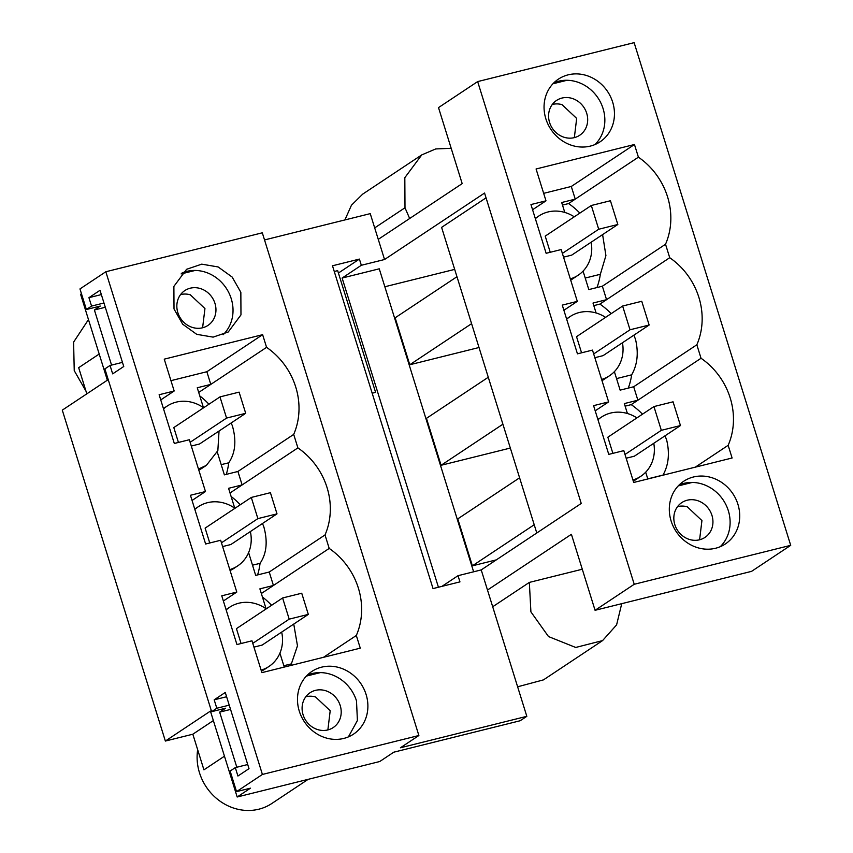 <?xml version="1.0" encoding="UTF-8"?>
<svg xmlns="http://www.w3.org/2000/svg" width="853" height="853" viewBox="0 0 853 853"><rect width="100%" height="100%" fill="white"/><g stroke="black" fill="none" stroke-linecap="round" stroke-linejoin="round"><path stroke-width="1.28" d="M110.048 365.457L104.876 368.891L211.64 711.679L216.811 708.235L214.188 699.823L225.277 692.465L249.001 768.66L237.923 776.027L235.311 767.615L230.139 771.048L236.548 791.627L262.404 774.449L105.825 271.755L79.969 288.932L86.388 309.522L91.559 306.078L88.936 297.676L100.014 290.308L123.749 366.502L112.671 373.87L110.048 365.457L122.459 362.365M211.64 711.679L225.565 708.214L219.658 712.138L236.814 767.242M105.303 307.272L94.395 309.98L111.562 365.084M81.472 293.731L80.598 294.306L107.35 380.203L62.29 410.144L165.365 741.054L210.414 711.103L237.177 797.001L250.473 788.172L236.548 791.627M86.388 309.522L100.302 306.056L94.395 309.98M105.825 271.755L262.308 232.816L418.876 735.51L262.404 774.449M174.012 308.957L182.681 324.204L196.734 334.333L213.111 337.127L228.252 331.988L240.972 314.885L240.845 292.323L232.176 277.076L218.123 266.946L201.745 264.153L186.604 269.292L173.884 286.395L174.012 308.957M329.205 548.426L325.014 534.948L269.239 572.022L273.429 585.478L329.205 548.415A68.997 62.482 -123.6 0 1 356.319 635.485L323.479 657.322M198.706 392.433L266.573 347.342L262.628 334.675L164.245 359.156L174.172 390.994L159.127 394.736L174.311 443.464L189.345 439.732L205.477 491.531L190.443 495.273L205.626 544.011L220.66 540.269L236.793 592.067L221.759 595.81L236.942 644.548L251.976 640.806L261.892 672.644L360.275 648.163L356.319 635.485M266.573 347.342A68.997 62.482 -123.6 0 1 294.807 384.245A68.997 62.482 -123.6 0 1 293.699 434.412L297.889 447.889A68.997 62.482 -123.6 0 1 326.123 484.781A68.997 62.482 -123.6 0 1 325.014 534.948M366.097 694.481A37.628 34.077 -123.6 0 1 353.515 734.145A37.628 34.077 -123.6 0 1 299.275 711.114A37.628 34.077 -123.6 0 1 311.857 671.45A37.628 34.077 -123.6 0 1 366.097 694.481M477.659 81.589L634.227 584.284L595.074 610.3L751.557 571.361L790.71 545.344L634.131 42.65L477.659 81.589L438.506 107.606L462.177 183.608L378.263 239.362L370.245 213.634L264.526 239.938M91.559 306.078L103.97 302.996M88.936 297.676L101.347 294.584M182.094 272.939A37.628 34.077 -123.6 0 1 231.238 298.71A37.628 34.077 -123.6 0 1 223.155 334.728M174.172 390.994L160.748 399.908M451.173 148.283L435.712 148.944L421.777 154.883L362.674 194.143L351.457 205.21L344.889 219.946M517.622 686.793L543.478 679.873L602.57 640.603L616.591 624.897L621.741 603.668M165.365 741.054L192.831 734.209L203.931 769.843L224.456 756.195M99.204 354.038L78.668 367.686L86.814 393.841M456.963 276.724L395.142 317.806L409.771 364.753L479.013 347.512M454.681 269.388L384.842 286.757M534.213 524.744L472.391 565.827L496.329 559.867M472.391 565.827L457.773 518.88L519.594 477.797M488.279 377.261L426.457 418.343L441.076 465.29L510.329 448.06M378.263 239.362L384.543 259.515L361.331 265.283L359.401 259.088L332.489 265.784L433.025 588.581L459.948 581.885L458.018 575.69L481.22 569.911L526.823 716.328L400.409 747.782L418.876 735.51M234.767 508.217L228.572 488.311L242.124 484.93L237.923 471.474L293.699 434.412M242.124 484.93L297.889 447.889M231.12 422.992L232.357 425.743C236.601 440.66 235.385 453.018 228.732 462.816A68.997 62.482 56.4 0 1 226.28 474.375M208.942 404.226A68.997 62.482 56.4 0 0 199.794 395.931M203.451 407.681L197.256 387.763L210.798 384.394L206.863 371.727L170.952 380.662M262.628 334.675L206.863 371.727M236.793 592.067L223.369 600.992M205.477 491.531L192.064 500.455M88.477 319.587L73.603 342.117L74.232 370.628L85.982 391.164M581.565 352.822L576.532 336.668L622.626 306.035L630.026 329.78L649.144 325.025L641.744 301.28L622.626 306.035M421.777 154.883L404.823 177.68L404.994 207.759L409.664 218.507M473.628 571.798L379.254 268.812L342.128 278.046L438.431 587.237M536.782 532.986L441.598 227.378L486.05 197.843M481.22 569.911L581.234 503.451L484.557 193.055L384.543 259.515M361.331 265.283L342.128 278.046M471.592 323.671L409.771 364.753M502.907 424.208L441.076 465.29M359.401 259.088L338.417 273.035M563.534 257.158L571.734 255.111L617.828 224.488L610.428 200.743L591.31 205.498L598.71 229.244L617.828 224.488M550.249 252.275L545.216 236.121L591.31 205.498M284.252 667.078L279.912 653.163M261.402 671.087A35.538 32.19 56.4 0 0 265.272 668.923L268.962 666.46A35.538 32.19 56.4 0 0 281.671 632.105M266.083 608.754L259.888 588.847L273.429 585.478L261.338 593.517M248.607 552.627L255.687 575.391L269.239 572.022M230.086 570.54A35.538 32.19 56.4 0 0 233.957 568.375L237.646 565.923A35.538 32.19 56.4 0 0 250.356 531.558M217.291 452.079L224.382 474.854L237.923 471.474M198.781 470.003A35.538 32.19 56.4 0 0 202.641 467.839L206.341 465.386L217.846 450.672L219.04 431.021M221.194 464.64L228.732 462.816M458.018 575.69L441.95 586.363M595.074 610.3L571.403 534.298L487.489 590.052M622.455 342.757A35.538 32.19 -123.6 0 1 609.479 375.757A35.538 32.19 -123.6 0 1 601.621 379.436M566.68 319.246A35.538 32.19 -123.6 0 1 570.135 316.548A35.538 32.19 -123.6 0 1 605.577 317.359M594.85 357.695L603.05 355.658L649.144 325.025M790.71 545.344L634.227 584.284M545.845 118.791A37.628 34.077 56.4 0 0 600.085 141.811A37.628 34.077 56.4 0 0 612.667 102.157A37.628 34.077 56.4 0 0 558.427 79.126A37.628 34.077 56.4 0 0 545.845 118.791M608.626 401.902L593.592 405.644L608.765 454.382L623.799 450.64L633.715 482.478L732.098 457.997L728.153 445.319A68.997 62.482 56.4 0 0 730.189 397.914A68.997 62.482 56.4 0 0 701.038 358.26L696.837 344.783A68.997 62.482 56.4 0 0 698.874 297.366A68.997 62.482 56.4 0 0 669.722 257.713L665.521 244.246A68.997 62.482 56.4 0 0 638.407 157.176L634.461 144.509L536.079 168.99L545.995 200.828L530.961 204.56L546.133 253.298L561.178 249.556L577.31 301.365L562.276 305.107L577.449 353.835L592.483 350.103L608.626 401.902L595.202 410.826M671.098 520.938A37.628 34.077 56.4 0 0 725.338 543.969A37.628 34.077 56.4 0 0 737.93 504.315A37.628 34.077 56.4 0 0 683.69 481.284A37.628 34.077 56.4 0 0 671.098 520.938M594.978 144.552A37.628 34.077 56.4 0 0 603.06 108.534A37.628 34.077 56.4 0 0 553.928 82.773M535.364 218.709A35.538 32.19 -123.6 0 1 538.819 216.012A35.538 32.19 -123.6 0 1 574.261 216.822M591.15 242.22A35.538 32.19 -123.6 0 1 578.163 275.22A35.538 32.19 -123.6 0 1 570.316 278.899M198.482 469.065L206.341 465.386M203.6 407.777A35.538 32.19 56.4 0 0 166.996 406.177A35.538 32.19 56.4 0 0 163.531 408.875M577.31 301.365L563.886 310.279M545.995 200.828L532.571 209.742M634.461 144.509L571.297 186.466L543.67 193.343M638.407 157.176L575.242 199.133L571.297 186.466M669.722 257.713L606.558 299.68L602.367 286.213L665.521 244.246M596.961 287.568A68.997 62.482 56.4 0 0 600.341 274.293L605.918 255.612L602.602 234.607M579.859 213.101A68.997 62.482 56.4 0 0 568.599 203.558L575.242 199.144L561.69 202.513L564.782 212.429M633.683 386.75L696.837 344.783M628.277 388.104A68.997 62.482 56.4 0 0 631.657 374.83C637.415 364.732 638.705 352.939 635.538 339.451L633.907 335.144M611.174 313.637A68.997 62.482 56.4 0 0 599.904 304.094L606.558 299.68L593.006 303.05L596.098 312.966M190.144 442.28L226.567 418.077L245.696 413.31L199.527 443.997L191.307 446.034M245.696 413.31L239.096 392.135L219.978 396.901L173.809 427.577L178.437 442.44M647.8 478.97L645.7 472.199M627.413 413.502L624.321 403.586L637.873 400.217L633.683 386.761L620.131 390.13L614.384 371.663M583.068 271.126L588.815 289.594L602.367 286.213M568.599 203.558L562.49 205.072M585.222 278.057L600.341 274.293M616.538 378.593L631.657 374.83M599.904 304.094L593.805 305.609M197.672 749.755A50.178 45.444 56.4 0 0 199.495 772.786A50.178 45.444 56.4 0 0 271.819 803.494L308.168 779.333M192.831 734.209L213.367 720.572M526.823 716.328L520.17 720.742L393.766 752.197L379.734 761.526L237.177 797.001M492.693 606.76L529.34 582.407L582.29 569.228M529.34 582.407L530.907 611.857L548.5 636.551L575.7 647.459L602.57 640.603M626.166 458.232L634.365 456.195L680.459 425.562L673.06 401.816L653.942 406.572L661.331 430.328L680.459 425.562M612.88 453.359L607.848 437.205L653.942 406.572M235.311 767.615L247.722 764.523M230.555 709.429L219.658 712.138M216.811 708.235L229.222 705.154M720.241 546.709A37.628 34.077 56.4 0 0 728.323 510.691A37.628 34.077 56.4 0 0 679.18 484.93M597.996 419.783A35.538 32.19 -123.6 0 1 601.45 417.096A35.538 32.19 -123.6 0 1 636.892 417.895M653.771 443.293A35.538 32.19 -123.6 0 1 640.795 476.294A35.538 32.19 -123.6 0 1 632.937 479.972M214.188 699.823L226.61 696.741M665.052 435.798L666.683 440.105C669.829 453.38 668.603 465.034 663.016 475.078L647.768 478.864M642.49 414.185A68.997 62.482 56.4 0 0 631.22 404.642L701.038 358.26M695.302 467.156L728.153 445.319M253.938 647.118L262.148 645.071L308.317 614.395L301.727 593.219L282.61 597.974L236.441 628.65L241.068 643.514M291.172 665.361A68.997 62.482 56.4 0 0 291.363 663.89L297.473 645.817L293.752 624.065M271.574 605.31A68.997 62.482 56.4 0 0 262.425 597.004M348.397 736.885L357.407 720.508L356.49 700.867A37.628 34.077 56.4 0 0 307.357 675.096M266.232 608.861A35.538 32.19 56.4 0 0 229.628 607.261A35.538 32.19 56.4 0 0 226.162 609.948M261.114 670.138A35.538 32.19 56.4 0 0 268.962 666.46M283.825 665.713L291.363 663.89M631.22 404.631L625.121 406.156M222.622 546.57L230.843 544.534L277.001 513.858L270.412 492.682L251.294 497.438L205.125 528.114L209.753 542.977M229.798 569.601A35.538 32.19 56.4 0 0 237.646 565.923M234.916 508.313A35.538 32.19 56.4 0 0 198.312 506.725A35.538 32.19 56.4 0 0 194.847 509.412M257.595 574.911A68.997 62.482 56.4 0 0 260.048 563.353C266.701 553.565 267.917 541.207 263.673 526.28L262.436 523.529M240.258 504.763A68.997 62.482 56.4 0 0 231.11 496.467M230.022 492.981L242.113 484.941M252.509 565.176L260.048 563.353M219.978 396.901L226.567 418.077M221.46 542.817L257.883 518.613L277.001 513.858M251.294 497.438L257.883 518.613M252.765 643.354L289.199 619.15L308.317 614.395M282.61 597.974L289.199 619.15M562.372 253.394L598.71 229.244M593.677 353.931L630.026 329.78M624.993 454.468L661.331 430.328M571.617 98.266A20.909 18.937 -123.6 0 1 587.184 115.102A20.909 18.937 -123.6 0 1 579.699 135.264A20.909 18.937 -123.6 0 1 564.643 137.429A20.909 18.937 -123.6 0 1 549.076 120.593A20.909 18.937 -123.6 0 1 556.561 100.43A20.909 18.937 -123.6 0 1 571.617 98.266M552.307 104.45A20.909 18.937 -123.6 0 1 562.02 104.642L576.671 118.418L574.346 137.621M567 80.278L552.947 83.775M696.88 500.423A20.909 18.937 -123.6 0 1 712.447 517.259A20.909 18.937 -123.6 0 1 704.962 537.411A20.909 18.937 -123.6 0 1 689.896 539.586A20.909 18.937 -123.6 0 1 674.328 522.75A20.909 18.937 -123.6 0 1 681.814 502.588A20.909 18.937 -123.6 0 1 696.88 500.423M677.559 506.607A20.909 18.937 -123.6 0 1 687.273 506.799L701.934 520.575L699.599 539.778M692.252 482.435L678.199 485.933M199.879 288.41A20.909 18.937 -123.6 0 1 215.457 305.246A20.909 18.937 -123.6 0 1 207.961 325.409A20.909 18.937 -123.6 0 1 192.906 327.573A20.909 18.937 -123.6 0 1 177.339 310.737A20.909 18.937 -123.6 0 1 184.824 290.574A20.909 18.937 -123.6 0 1 199.879 288.41M180.569 294.594A20.909 18.937 -123.6 0 1 190.283 294.786L204.944 308.562L202.609 327.765M181.113 273.941L195.166 270.444M325.142 690.567A20.909 18.937 -123.6 0 1 340.71 707.404A20.909 18.937 -123.6 0 1 333.224 727.556A20.909 18.937 -123.6 0 1 318.158 729.731A20.909 18.937 -123.6 0 1 302.591 712.895A20.909 18.937 -123.6 0 1 310.076 692.732A20.909 18.937 -123.6 0 1 325.142 690.567M305.832 696.752A20.909 18.937 -123.6 0 1 315.535 696.944L330.196 710.72L327.872 729.923M306.376 676.098L320.429 672.601M334.269 271.489L337.671 270.636L375.587 392.348L372.175 393.201M374.691 227.89L404.994 207.759M163.435 408.544L166.996 406.177M566.573 318.915L570.135 316.548M602.026 380.715L609.479 375.757M535.257 218.379L538.819 216.012M570.71 280.168L578.163 275.22M633.342 481.252L640.795 476.294M597.889 419.452L601.45 417.096M226.066 609.628L229.628 607.261M194.751 509.081L198.312 506.725"/></g></svg>
